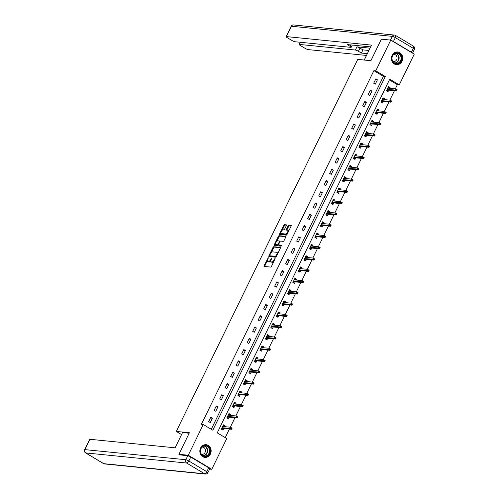 <?xml version="1.0" encoding="UTF-8"?>
<svg xmlns="http://www.w3.org/2000/svg" width="499" height="499" viewBox="0 0 499 499"><rect width="100%" height="100%" fill="white"/><g stroke="black" fill="none" stroke-linecap="round" stroke-linejoin="round"><path stroke-width="0.75" d="M268.262 257.671L264.083 265.68A0.805 0.343 -59.1 0 0 264.04 266.41A0.805 0.343 -59.1 0 0 264.108 266.429L270.732 267.09A0.805 0.343 -59.1 0 0 271.45 266.422L275.124 258.881L275.111 258.357L274.132 259.804A2.57 1.092 -59.1 0 1 271.849 261.956L271.294 261.9A2.57 1.092 -59.1 0 1 271.088 261.832A2.57 1.092 -59.1 0 1 271.225 259.511L271.687 258.014L270.708 259.461A2.57 1.092 -59.1 0 1 268.425 261.613L267.869 261.557A2.57 1.092 -59.1 0 1 267.664 261.488A2.57 1.092 -59.1 0 1 267.801 259.168L268.262 257.671M401.988 61.283A6.375 5.657 -84.3 0 1 396.399 64.67A6.375 5.657 -84.3 0 1 392.083 55.37A6.375 5.657 -84.3 0 1 397.672 51.983A6.375 5.657 -84.3 0 1 401.988 61.283M210.441 454.003A6.375 5.657 -84.3 0 1 204.858 457.39A6.375 5.657 -84.3 0 1 200.542 448.09A6.375 5.657 -84.3 0 1 206.124 444.703A6.375 5.657 -84.3 0 1 210.441 454.003M286.357 225.598A0.805 0.343 -59.1 0 0 286.401 224.874A0.805 0.343 -59.1 0 0 286.332 224.849L284.474 224.669A0.805 0.343 -59.1 0 0 283.763 225.336L279.677 233.713A0.805 0.343 -59.1 0 0 279.633 234.436A0.805 0.343 -59.1 0 0 279.702 234.461L286.326 235.123A0.805 0.343 -59.1 0 0 287.044 234.449L291.123 226.078A0.805 0.343 -59.1 0 0 291.167 225.348A0.805 0.343 -59.1 0 0 291.104 225.33L288.859 225.105A0.805 0.343 -59.1 0 0 288.141 225.779L286.395 229.359A0.805 0.343 -59.1 0 0 286.351 230.089A0.805 0.343 -59.1 0 0 286.42 230.108L287.53 230.22A2.146 0.911 -59.1 0 1 287.705 230.276A2.146 0.911 -59.1 0 1 287.493 232.403A2.146 0.911 -59.1 0 1 285.678 234.019L281.317 233.576A2.146 0.911 -59.1 0 1 281.143 233.52A2.146 0.911 -59.1 0 1 281.355 231.393A2.146 0.911 -59.1 0 1 283.17 229.783L283.894 229.852A0.805 0.343 -59.1 0 0 284.611 229.184L286.357 225.598M180.22 455.082L178.904 454.296L189.414 432.752L176.284 431.435L357.739 59.393L370.869 60.71L381.379 39.165L390.754 40.101L414.245 54.142L399.256 84.867L389.738 79.173L217.233 432.851L226.758 438.546L211.769 469.272L188.279 455.231L203.268 424.506L212.792 430.2L385.29 76.522L375.766 70.827L390.754 40.101M178.904 454.296L188.279 455.231M211.264 429.29L383.413 76.335L373.894 70.64L201.39 424.318L203.268 424.506M373.894 70.64L375.766 70.827M273.714 246.737A0.805 0.343 -59.1 0 0 272.997 247.41L268.911 255.781A0.805 0.343 -59.1 0 0 268.867 256.511A0.805 0.343 -59.1 0 0 268.936 256.53L275.56 257.191A0.805 0.343 -59.1 0 0 276.278 256.517L280.363 248.146A0.805 0.343 -59.1 0 0 280.407 247.423A0.805 0.343 -59.1 0 0 280.338 247.398L273.714 246.737L274.344 247.117A0.805 0.343 -59.1 0 0 273.633 247.791L271.281 252.613M274.294 244.747L278.38 236.376A0.805 0.343 -59.1 0 1 279.091 235.703L285.721 236.364A0.805 0.343 -59.1 0 1 285.784 236.389A0.805 0.343 -59.1 0 1 285.74 237.112L283.993 240.693A0.805 0.343 -59.1 0 1 283.282 241.366L280.594 241.098A0.805 0.343 -59.1 0 0 279.877 241.772L278.716 244.148A0.805 0.343 -59.1 0 0 278.673 244.872A0.805 0.343 -59.1 0 0 278.741 244.897L281.586 245.19L281.056 246.169L274.319 245.496A0.805 0.343 -59.1 0 1 274.25 245.471A0.805 0.343 -59.1 0 1 274.294 244.747L274.93 245.128L275.529 243.905M176.284 431.435L181.561 434.585M210.26 422.522L212.374 418.187L210.79 417.239L208.676 421.574L210.26 422.522M215.761 411.245L217.876 406.91L216.292 405.961L214.177 410.297L215.761 411.245M221.263 399.967L223.377 395.632L221.793 394.684L219.679 399.019L221.263 399.967M226.764 388.69L228.879 384.349L227.294 383.4L225.18 387.742L226.764 388.69M232.266 377.412L234.38 373.071L232.796 372.123L230.675 376.464L232.266 377.412M237.767 366.135L239.882 361.794L238.297 360.846L236.177 365.181L237.767 366.135M243.269 354.851L245.383 350.516L243.793 349.568L241.678 353.903L243.269 354.851M248.77 343.574L250.885 339.239L249.294 338.291L247.18 342.626L248.77 343.574M254.265 332.297L256.386 327.962L254.796 327.013L252.681 331.348L254.265 332.297M259.767 321.019L261.888 316.678L260.297 315.73L258.183 320.071L259.767 321.019M265.268 309.742L267.383 305.4L265.799 304.452L263.684 308.794L265.268 309.742M270.77 298.464L272.884 294.123L271.3 293.175L269.186 297.516L270.77 298.464M276.271 287.181L278.386 282.846L276.802 281.898L274.687 286.233L276.271 287.181M281.773 275.903L283.887 271.568L282.303 270.62L280.189 274.955L281.773 275.903M287.274 264.626L289.389 260.291L287.804 259.343L285.684 263.678L287.274 264.626M292.776 253.349L294.89 249.013L293.306 248.059L291.185 252.4L292.776 253.349M298.277 242.071L300.392 237.73L298.801 236.782L296.687 241.123L298.277 242.071M303.779 230.794L305.893 226.452L304.303 225.504L302.188 229.846L303.779 230.794M309.274 219.51L311.395 215.175L309.804 214.227L307.69 218.562L309.274 219.51M314.775 208.233L316.896 203.898L315.306 202.95L313.191 207.285L314.775 208.233M320.277 196.955L322.391 192.62L320.807 191.672L318.693 196.007L320.277 196.955M325.778 185.678L327.893 181.343L326.309 180.388L324.194 184.73L325.778 185.678M331.28 174.401L333.394 170.059L331.81 169.111L329.696 173.452L331.28 174.401M336.781 163.123L338.896 158.782L337.312 157.834L335.197 162.175L336.781 163.123M342.283 151.846L344.397 147.504L342.813 146.556L340.692 150.891L342.283 151.846M347.784 140.562L349.899 136.227L348.314 135.279L346.194 139.614L347.784 140.562M353.286 129.285L355.4 124.95L353.81 124.002L351.695 128.337L353.286 129.285M358.787 118.007L360.902 113.672L359.311 112.724L357.197 117.059L358.787 118.007M364.282 106.73L366.403 102.389L364.813 101.44L362.698 105.782L364.282 106.73M369.784 95.452L371.905 91.111L370.314 90.163L368.2 94.504L369.784 95.452M375.285 84.175L377.4 79.834L375.816 78.886L373.701 83.221L375.285 84.175M225.236 437.635L229.415 429.059M230.313 427.213L234.917 417.775M235.815 415.935L240.418 406.498M241.316 404.658L245.92 395.22M246.818 393.38L251.421 383.943M252.319 382.097L256.923 372.666M257.821 370.819L262.424 361.388M263.322 359.542L267.926 350.105M268.824 348.265L273.421 338.827M274.325 336.987L278.922 327.55M279.827 325.71L284.424 316.272M285.322 314.426L289.925 304.995M290.823 303.149L295.427 293.718M296.325 291.871L300.928 282.434M301.826 280.594L306.43 271.157M307.328 269.317L311.931 259.879M312.829 258.039L317.433 248.602M318.331 246.756L322.934 237.324M323.832 235.478L328.429 226.047M329.334 224.201L333.931 214.763M334.829 212.923L339.432 203.486M340.33 201.646L344.934 192.209M345.832 190.369L350.435 180.931M351.333 179.085L355.937 169.654M356.835 167.807L361.438 158.376M362.336 156.53L366.94 147.099M367.838 145.253L372.441 135.815M373.339 133.975L377.943 124.538M378.841 122.698L383.438 113.261M384.342 111.42L388.939 101.983M389.838 100.137L394.441 90.706M395.339 88.859L397.379 84.68L389.382 79.896M224.65 426.645L225.074 425.772L223.49 424.824L221.369 429.165L222.959 430.113L223.752 428.485M230.151 415.368L230.575 414.494L228.985 413.546L226.87 417.888L228.461 418.836L229.253 417.208M235.653 404.09L236.077 403.217L234.486 402.269L232.372 406.604L233.962 407.552L234.755 405.93M241.154 392.807L241.578 391.94L239.988 390.991L237.873 395.327L239.458 396.275L240.25 394.653M246.649 381.529L247.08 380.662L245.489 379.714L243.375 384.049L244.959 384.997L245.751 383.375M252.151 370.252L252.575 369.385L250.991 368.43L248.876 372.772L250.461 373.72L251.253 372.098M257.652 358.974L258.077 358.101L256.492 357.153L254.378 361.494L255.962 362.442L256.754 360.821M263.154 347.697L263.578 346.824L261.994 345.876L259.879 350.217L261.464 351.165L262.256 349.537M268.655 336.42L269.08 335.546L267.495 334.598L265.381 338.933L266.965 339.888L267.757 338.26M274.157 325.142L274.581 324.269L272.997 323.321L270.876 327.656L272.466 328.604L273.259 326.982M279.658 313.859L280.082 312.992L278.498 312.043L276.377 316.378L277.968 317.327L278.76 315.705M285.16 302.581L285.584 301.714L283.993 300.766L281.879 305.101L283.469 306.049L284.262 304.427M290.661 291.304L291.085 290.43L289.495 289.482L287.38 293.824L288.971 294.772L289.763 293.15M296.163 280.026L296.587 279.153L294.996 278.205L292.882 282.546L294.466 283.494L295.258 281.866M301.658 268.749L302.088 267.876L300.498 266.928L298.383 271.263L299.968 272.217L300.76 270.589M307.159 257.472L307.584 256.598L305.999 255.65L303.885 259.985L305.469 260.933L306.261 259.312M312.661 246.188L313.085 245.321L311.501 244.373L309.386 248.708L310.971 249.656L311.763 248.034M318.162 234.91L318.587 234.043L317.002 233.095L314.888 237.43L316.472 238.379L317.264 236.757M323.664 223.633L324.088 222.76L322.504 221.812L320.389 226.153L321.974 227.101L322.766 225.479M329.165 212.356L329.589 211.482L328.005 210.534L325.884 214.876L327.475 215.824L328.267 214.196M334.667 201.078L335.091 200.205L333.507 199.257L331.386 203.598L332.976 204.546L333.769 202.918M340.168 189.801L340.592 188.928L339.002 187.98L336.887 192.315L338.478 193.263L339.27 191.641M345.67 178.517L346.094 177.65L344.503 176.702L342.389 181.037L343.979 181.985L344.772 180.364M351.171 167.24L351.595 166.373L350.005 165.425L347.89 169.76L349.475 170.708L350.267 169.086M356.666 155.962L357.097 155.095L355.506 154.141L353.392 158.482L354.976 159.43L355.768 157.809M362.168 144.685L362.592 143.812L361.008 142.864L358.893 147.205L360.478 148.153L361.27 146.525M367.669 133.408L368.094 132.534L366.509 131.586L364.395 135.928L365.979 136.876L366.771 135.248M373.171 122.13L373.595 121.257L372.011 120.309L369.896 124.644L371.481 125.592L372.273 123.97M378.672 110.847L379.097 109.98L377.512 109.032L375.398 113.367L376.982 114.315L377.774 112.693M384.174 99.569L384.598 98.702L383.014 97.754L380.893 102.089L382.484 103.037L383.276 101.416M389.675 88.292L390.099 87.425L388.515 86.47L386.394 90.812L387.985 91.76L388.777 90.138M209.655 469.06L211.769 469.272M397.379 84.68L399.256 84.867M383.413 76.335L385.29 76.522M225.074 425.772L223.122 425.578L223.858 426.034L223.608 426.539M212.374 418.187L210.422 417.994M217.876 406.91L215.924 406.71M230.575 414.494L228.623 414.301M223.377 395.632L221.425 395.433M236.077 403.217L234.125 403.024L234.854 403.473L234.611 403.984M228.879 384.349L226.926 384.155M241.578 391.94L239.62 391.74L240.356 392.195L240.106 392.707M234.38 373.071L232.428 372.878M247.08 380.662L245.121 380.463M239.882 361.794L237.929 361.6M252.575 369.385L250.623 369.185L251.359 369.64L251.109 370.146M245.383 350.516L243.431 350.323M258.077 358.101L256.124 357.908L256.86 358.363L256.611 358.868M250.885 339.239L248.926 339.039M263.578 346.824L261.626 346.63M256.386 327.962L254.428 327.762M269.08 335.546L267.127 335.353L267.863 335.802L267.614 336.314M261.888 316.678L259.929 316.485M274.581 324.269L272.629 324.076M267.383 305.4L265.431 305.207M280.082 312.992L278.13 312.792M272.884 294.123L270.932 293.93M285.584 301.714L283.632 301.515L284.361 301.97L284.118 302.475M278.386 282.846L276.434 282.652M291.085 290.43L289.127 290.237M283.887 271.568L281.935 271.369M296.587 279.153L294.628 278.96L295.364 279.409L295.115 279.92M289.389 260.291L287.436 260.091M302.088 267.876L300.13 267.682L300.866 268.131L300.616 268.643M294.89 249.013L292.938 248.814M307.584 256.598L305.631 256.405M300.392 237.73L298.439 237.536M313.085 245.321L311.133 245.121L311.869 245.577L311.619 246.088M305.893 226.452L303.935 226.259M318.587 234.043L316.634 233.844M311.395 215.175L309.436 214.982M324.088 222.76L322.136 222.566M316.896 203.898L314.938 203.698M329.589 211.482L327.637 211.289L328.373 211.744L328.124 212.25M322.391 192.62L320.439 192.421M335.091 200.205L333.139 200.012L333.875 200.461L333.625 200.972M327.893 181.343L325.941 181.143M340.592 188.928L338.64 188.734L339.37 189.183L339.127 189.695M333.394 170.059L331.442 169.866M346.094 177.65L344.135 177.451L344.871 177.906L344.622 178.417M338.896 158.782L336.944 158.588M351.595 166.373L349.637 166.173M344.397 147.504L342.445 147.311M357.097 155.095L355.138 154.896L355.874 155.351L355.625 155.856M349.899 136.227L347.946 136.034M362.592 143.812L360.64 143.618M355.4 124.95L353.448 124.75M368.094 132.534L366.141 132.341M360.902 113.672L358.943 113.473M373.595 121.257L371.643 121.064L372.379 121.513L372.129 122.024M366.403 102.389L364.445 102.195M379.097 109.98L377.144 109.78L377.88 110.235L377.631 110.747M371.905 91.111L369.946 90.918M384.598 98.702L382.646 98.503M377.4 79.834L375.448 79.64M390.099 87.425L388.147 87.225M267.664 261.488L268.3 261.869A2.57 1.092 -59.1 0 0 268.506 261.938L267.869 261.557M270.82 260.715A2.57 1.092 -59.1 0 1 269.061 261.994L268.506 261.938M271.088 261.832L271.724 262.212A2.57 1.092 -59.1 0 0 271.93 262.281L271.294 261.9M273.801 261.595A2.57 1.092 -59.1 0 1 272.485 262.337L271.93 262.281M267.364 260.634L264.719 266.061A0.805 0.343 -59.1 0 0 264.589 266.478M280.494 247.729L274.344 247.117M277.064 254.908L276.646 254.658A2.57 1.092 -59.1 0 0 276.783 252.338A2.57 1.092 -59.1 0 0 276.571 252.269L272.597 251.87A2.57 1.092 -59.1 0 0 270.308 254.022L269.547 256.162A0.805 0.343 -59.1 0 0 269.416 256.58M270.377 255.906L275.641 256.162L276.646 254.658M275.641 256.162L276.271 256.536L270.458 255.956M277.712 253.573A2.57 1.092 -59.1 0 0 277.419 252.719L276.783 252.338M276.758 241.385L279.016 236.751L278.38 236.376M285.877 236.694L279.727 236.083A0.805 0.343 -59.1 0 0 279.016 236.751M279.259 245.209A0.805 0.343 -59.1 0 0 279.309 245.252A0.805 0.343 -59.1 0 0 279.378 245.277L281.629 245.502M277.806 240.817A2.146 0.911 -59.1 0 0 275.991 242.433A2.146 0.911 -59.1 0 0 275.779 244.56A2.146 0.911 -59.1 0 0 275.953 244.616L277.488 244.772A0.805 0.343 -59.1 0 0 278.205 244.098L279.365 241.722A0.805 0.343 -59.1 0 0 279.409 240.992A0.805 0.343 -59.1 0 0 279.34 240.973L277.806 240.817M276.278 244.809A2.146 0.911 -59.1 0 0 276.415 244.94A2.146 0.911 -59.1 0 0 276.589 244.997L275.953 244.616M278.623 244.822A0.805 0.343 -59.1 0 1 278.124 245.146L276.589 244.997M280.095 241.429A0.805 0.343 -59.1 0 0 280.039 241.373A0.805 0.343 -59.1 0 0 279.976 241.354L279.459 241.042M274.93 245.128A0.805 0.343 -59.1 0 0 274.799 245.539M281.642 233.775A2.146 0.911 -59.1 0 0 281.773 233.9A2.146 0.911 -59.1 0 0 281.954 233.956L281.317 233.576M287.324 233.869A2.146 0.911 -59.1 0 1 286.314 234.393L281.954 233.956M288.59 231.274A2.146 0.911 -59.1 0 0 288.341 230.657L287.705 230.276M291.26 225.66L289.489 225.486A0.805 0.343 -59.1 0 0 288.778 226.159L287.031 229.74A0.805 0.343 -59.1 0 0 286.9 230.158M280.887 232.908L280.313 234.093A0.805 0.343 -59.1 0 0 280.182 234.505M286.488 225.186L285.11 225.043A0.805 0.343 -59.1 0 0 284.399 225.716L282.153 230.313M222.71 428.385L222.111 429.608M221.943 427.999L222.535 428.741L221.793 428.298M231.81 428.866L232.166 428.142L231.53 427.762L231.174 428.485L231.81 428.866L231.436 429.259L230.295 428.572L230.931 427.275L222.697 426.452M231.53 427.762L232.166 428.142M231.174 428.485L222.061 427.749M231.436 429.259L222.566 428.367M210.091 450.797A5.514 4.896 -84.3 0 1 205.27 456.523A5.514 4.896 -84.3 0 1 200.292 451.239A5.514 4.896 -84.3 0 1 205.108 445.507A5.514 4.896 -84.3 0 1 210.091 450.797M200.467 451.202A5.109 4.535 95.7 0 0 204.496 456.08A5.109 4.535 95.7 0 0 209.543 450.79A5.109 4.535 95.7 0 0 205.513 445.913A5.109 4.535 95.7 0 0 200.467 451.202M201.446 454.258A3.636 3.225 95.7 0 0 201.902 454.339A3.636 3.225 95.7 0 0 205.494 450.578A3.636 3.225 95.7 0 0 202.625 447.104A3.636 3.225 95.7 0 0 202.164 447.098M204.035 457.24A6.337 5.62 95.7 0 0 204.559 457.321A6.337 5.62 95.7 0 0 210.821 450.759A6.337 5.62 95.7 0 0 205.825 444.715A6.337 5.62 95.7 0 0 205.295 444.69M401.633 58.077A5.514 4.896 -84.3 0 1 396.817 63.803A5.514 4.896 -84.3 0 1 391.834 58.52A5.514 4.896 -84.3 0 1 396.655 52.788A5.514 4.896 -84.3 0 1 401.633 58.077M392.008 58.483A5.109 4.535 95.7 0 0 396.038 63.361A5.109 4.535 95.7 0 0 401.084 58.071A5.109 4.535 95.7 0 0 397.054 53.193A5.109 4.535 95.7 0 0 392.008 58.483M392.987 61.539A3.636 3.225 95.7 0 0 393.443 61.62A3.636 3.225 95.7 0 0 397.042 57.859A3.636 3.225 95.7 0 0 394.173 54.385A3.636 3.225 95.7 0 0 393.705 54.379M395.582 64.521A6.337 5.62 95.7 0 0 396.1 64.602A6.337 5.62 95.7 0 0 402.362 58.04A6.337 5.62 95.7 0 0 397.366 51.996A6.337 5.62 95.7 0 0 396.836 51.971M189.177 433.226L182.547 432.564L175.105 447.821L89.957 439.288L84.917 449.624L185.815 459.735L187.718 455.83L179.759 454.807M208.713 467.819L190.749 457.084L188.847 460.989L206.811 471.723L208.713 467.819A2.451 0.437 26 0 1 209.792 468.779L207.89 472.684A2.451 0.437 -154 0 0 206.811 471.723A2.451 1.042 -59.1 0 1 204.627 473.782L186.663 463.041L85.766 452.93L103.73 463.671L204.627 473.782A2.451 2.177 95.7 0 0 205.438 474.05A2.451 2.451 0 0 0 207.89 472.684M103.53 463.602A2.451 2.451 0 0 0 104.54 463.939A2.451 2.177 95.7 0 1 103.73 463.671A2.451 1.042 120.9 0 1 103.53 463.602L85.566 452.867A2.451 1.042 -59.1 0 0 85.766 452.93A2.451 2.177 95.7 0 1 84.917 449.624A2.451 0.437 -154 0 0 84.618 449.686L89.658 439.351A2.451 0.437 26 0 1 89.957 439.288M187.718 455.83A2.451 0.437 26 0 1 190.749 457.084M364.233 60.042L371.512 45.122L286.37 36.589A2.451 0.437 -154 0 0 286.07 36.652A2.451 0.437 -154 0 0 287.15 37.618L291.971 40.5A2.451 0.437 -154 0 0 295.003 41.748L350.891 47.349A2.451 0.437 -154 0 0 351.19 47.286A2.451 0.437 -154 0 0 350.111 46.326L350.803 44.91M370.645 46.9L347.129 44.542L350.111 46.326M393.437 41.517L411.401 52.252L413.303 48.347L395.339 37.612L393.437 41.517A2.451 0.437 -154 0 0 391.64 40.631M300.548 42.303L299.506 44.442A2.451 0.437 -154 0 0 299.207 44.505A2.451 0.437 -154 0 0 300.286 45.471L305.114 48.353A2.451 0.437 -154 0 0 308.139 49.601L366.478 55.445M358.425 51.297A2.451 0.437 -154 0 0 355.394 50.043L356.947 46.862A2.451 0.437 26 0 1 359.979 48.116L358.425 51.297L361.407 53.075L367.345 53.674M299.506 44.442L355.394 50.043M412.442 53.062A2.451 0.437 -154 0 0 411.401 52.252M356.947 46.862L370.027 48.172M359.979 48.116L362.96 49.894L368.892 50.493M362.96 49.894L361.407 53.075M228.617 414.307L229.353 414.75L229.11 415.262M228.205 417.108L227.613 418.324M227.444 416.715L228.031 417.463L227.294 417.021M237.312 417.588L237.661 416.865L237.031 416.484L236.676 417.208L237.312 417.588L236.938 417.981L235.796 417.295L236.426 415.998L228.193 415.168M237.031 416.484L237.661 416.865M236.676 417.208L227.563 416.472M236.938 417.981L228.068 417.089M233.707 405.824L233.114 407.047M232.939 405.438L233.532 406.186L232.796 405.743M242.813 406.311L243.163 405.587L242.533 405.207L242.177 405.93L242.813 406.311L242.439 406.704L241.298 406.018L241.928 404.72L233.694 403.891M242.533 405.207L243.163 405.587M242.177 405.93L233.064 405.194M242.439 406.704L233.569 405.812M239.208 394.547L238.616 395.769M238.441 394.16L239.033 394.909L238.297 394.466M248.315 395.033L248.664 394.31L248.028 393.929L247.679 394.653L248.315 395.033L247.941 395.42L246.793 394.74L247.429 393.437L239.196 392.613M248.028 393.929L248.664 394.31M247.679 394.653L238.566 393.917M247.941 395.42L239.065 394.534M245.115 380.475L245.857 380.918L245.608 381.429M244.71 383.269L244.117 384.492M243.942 382.883L244.535 383.631L243.793 383.188M253.816 383.75L254.166 383.032L253.529 382.652L253.18 383.375L253.816 383.75L253.442 384.143L252.294 383.463L252.931 382.159L244.697 381.336M253.529 382.652L254.166 383.032M253.18 383.375L244.061 382.639M253.442 384.143L244.566 383.257M250.211 371.992L249.619 373.215M249.444 371.605L250.036 372.348L249.294 371.905M259.318 372.472L259.667 371.749L259.031 371.375L258.682 372.092L259.318 372.472L258.937 372.865L257.796 372.185L258.432 370.882L250.199 370.058M259.031 371.375L259.667 371.749M258.682 372.092L249.562 371.356M258.937 372.865L250.068 371.98M255.713 360.715L255.114 361.937M254.945 360.328L255.538 361.07L254.796 360.627M264.813 361.195L265.169 360.471L264.532 360.091L264.183 360.814L264.813 361.195L264.439 361.588L263.297 360.908L263.934 359.604L255.7 358.781M264.532 360.091L265.169 360.471M264.183 360.814L255.064 360.078M264.439 361.588L255.569 360.696M261.619 346.643L262.362 347.079L262.112 347.591M261.214 349.437L260.615 350.66M260.447 349.044L261.039 349.793L260.297 349.35M270.315 349.918L270.67 349.194L270.034 348.813L269.685 349.537L270.315 349.918L269.94 350.31L268.799 349.624L269.435 348.327L261.202 347.497M270.034 348.813L270.67 349.194M269.685 349.537L260.565 348.801M269.94 350.31L261.071 349.419M266.716 338.154L266.117 339.376M265.948 337.767L266.541 338.515L265.799 338.072M275.816 338.64L276.172 337.917L275.535 337.536L275.18 338.26L275.816 338.64L275.442 339.033L274.3 338.347L274.937 337.05L266.703 336.22M275.535 337.536L276.172 337.917M275.18 338.26L266.067 337.524M275.442 339.033L266.572 338.141M272.622 324.082L273.365 324.525L273.115 325.036M272.217 326.876L271.618 328.099M271.45 326.489L272.042 327.238L271.3 326.795M281.317 327.363L281.673 326.639L281.037 326.259L280.681 326.982L281.317 327.363L280.943 327.756L279.802 327.07L280.438 325.766L272.204 324.943M281.037 326.259L281.673 326.639M280.681 326.982L271.568 326.246M280.943 327.756L272.074 326.864M278.124 312.804L278.866 313.247L278.617 313.759M277.718 315.599L277.12 316.821M276.951 315.212L277.544 315.961L276.802 315.518M286.819 316.079L287.175 315.362L286.538 314.981L286.183 315.705L286.819 316.079L286.445 316.472L285.303 315.792L285.939 314.489L277.706 313.665M286.538 314.981L287.175 315.362M286.183 315.705L277.07 314.969M286.445 316.472L277.575 315.586M283.214 304.321L282.621 305.544M282.453 303.935L283.039 304.677L282.303 304.24M292.32 304.802L292.67 304.078L292.04 303.704L291.684 304.427L292.32 304.802L291.946 305.195L290.805 304.515L291.435 303.211L283.201 302.388M292.04 303.704L292.67 304.078M291.684 304.427L282.571 303.685M291.946 305.195L283.076 304.309M289.127 290.25L289.863 290.692L289.613 291.198M288.715 293.044L288.123 294.267M287.948 292.657L288.541 293.4L287.804 292.957M297.822 293.524L298.171 292.801L297.541 292.42L297.186 293.144L297.822 293.524L297.448 293.917L296.306 293.237L296.936 291.934L288.703 291.11M297.541 292.42L298.171 292.801M297.186 293.144L288.073 292.408M297.448 293.917L288.578 293.032M294.217 281.767L293.624 282.989M293.449 281.38L294.042 282.122L293.306 281.679M303.323 282.247L303.673 281.523L303.036 281.143L302.687 281.866L303.323 282.247L302.949 282.64L301.801 281.954L302.438 280.656L294.204 279.833M303.036 281.143L303.673 281.523M302.687 281.866L293.574 281.13M302.949 282.64L294.073 281.748M299.718 270.483L299.126 271.706M298.951 270.096L299.543 270.845L298.801 270.402M308.825 270.969L309.174 270.246L308.538 269.865L308.189 270.589L308.825 270.969L308.451 271.362L307.303 270.676L307.939 269.379L299.706 268.549M308.538 269.865L309.174 270.246M308.189 270.589L299.069 269.853M308.451 271.362L299.575 270.47M305.625 256.411L306.367 256.854L306.118 257.365M305.22 259.206L304.627 260.428M304.452 258.819L305.045 259.567L304.303 259.124M314.326 259.692L314.676 258.969L314.039 258.588L313.69 259.312L314.326 259.692L313.946 260.085L312.804 259.399L313.441 258.095L305.207 257.272M314.039 258.588L314.676 258.969M313.69 259.312L304.571 258.576M313.946 260.085L305.076 259.193M310.721 247.928L310.122 249.151M309.954 247.541L310.546 248.29L309.804 247.847M319.822 248.415L320.177 247.691L319.541 247.311L319.192 248.034L319.822 248.415L319.447 248.801L318.306 248.122L318.942 246.818L310.709 245.995M319.541 247.311L320.177 247.691M319.192 248.034L310.072 247.298M319.447 248.801L310.578 247.916M316.628 233.856L317.37 234.299L317.121 234.811M316.223 236.651L315.624 237.873M315.455 236.264L316.048 237.006L315.306 236.57M325.323 237.131L325.679 236.407L325.042 236.033L324.693 236.757L325.323 237.131L324.949 237.524L323.807 236.844L324.444 235.54L316.21 234.717M325.042 236.033L325.679 236.407M324.693 236.757L315.574 236.015M324.949 237.524L316.079 236.638M322.129 222.579L322.872 223.022L322.622 223.527M321.724 225.373L321.125 226.596M320.957 224.987L321.549 225.729L320.807 225.286M330.825 225.854L331.18 225.13L330.544 224.75L330.188 225.473L330.825 225.854L330.45 226.247L329.309 225.567L329.945 224.263L321.712 223.44M330.544 224.75L331.18 225.13M330.188 225.473L321.075 224.737M330.45 226.247L321.581 225.361M327.225 214.096L326.627 215.319M326.458 213.709L327.051 214.451L326.309 214.009M336.326 214.576L336.682 213.853L336.045 213.472L335.69 214.196L336.326 214.576L335.952 214.969L334.81 214.283L335.447 212.986L327.213 212.162M336.045 213.472L336.682 213.853M335.69 214.196L326.577 213.46M335.952 214.969L327.082 214.077M332.727 202.819L332.128 204.035M331.96 202.426L332.552 203.174L331.81 202.731M341.827 203.299L342.183 202.575L341.547 202.195L341.191 202.918L341.827 203.299L341.453 203.692L340.312 203.006L340.942 201.708L332.714 200.879M341.547 202.195L342.183 202.575M341.191 202.918L332.078 202.182M341.453 203.692L332.584 202.8M338.222 191.535L337.63 192.757M337.455 191.148L338.048 191.897L337.312 191.454M347.329 192.021L347.678 191.298L347.048 190.917L346.693 191.641L347.329 192.021L346.955 192.414L345.813 191.728L346.443 190.425L338.21 189.601M347.048 190.917L347.678 191.298M346.693 191.641L337.58 190.905M346.955 192.414L338.085 191.522M343.724 180.258L343.131 181.48M342.956 179.871L343.549 180.619L342.813 180.176M352.83 180.744L353.18 180.02L352.55 179.64L352.194 180.364L352.83 180.744L352.456 181.131L351.315 180.451L351.945 179.147L343.711 178.324M352.55 179.64L353.18 180.02M352.194 180.364L343.081 179.628M352.456 181.131L343.586 180.245M349.637 166.186L350.373 166.629L350.123 167.14M349.225 168.98L348.633 170.203M348.458 168.593L349.051 169.342L348.314 168.899M358.332 169.46L358.681 168.743L358.045 168.363L357.696 169.086L358.332 169.46L357.958 169.853L356.81 169.173L357.446 167.87L349.213 167.046M358.045 168.363L358.681 168.743M357.696 169.086L348.583 168.35M357.958 169.853L349.082 168.968M354.727 157.703L354.134 158.925M353.959 157.316L354.552 158.058L353.81 157.615M363.833 158.183L364.183 157.459L363.546 157.085L363.197 157.803L363.833 158.183L363.459 158.576L362.311 157.896L362.948 156.592L354.714 155.769M363.546 157.085L364.183 157.459M363.197 157.803L354.078 157.066M363.459 158.576L354.583 157.69M360.634 143.631L361.376 144.074L361.126 144.579M360.228 146.425L359.629 147.648M359.461 146.039L360.053 146.781L359.311 146.338M369.329 146.906L369.684 146.182L369.048 145.802L368.699 146.525L369.329 146.906L368.954 147.299L367.813 146.612L368.449 145.315L360.216 144.492M369.048 145.802L369.684 146.182M368.699 146.525L359.579 145.789M368.954 147.299L360.085 146.407M366.135 132.347L366.877 132.79L366.628 133.302M365.73 135.148L365.131 136.364M364.962 134.755L365.555 135.503L364.813 135.061M374.83 135.628L375.186 134.905L374.549 134.524L374.2 135.248L374.83 135.628L374.456 136.021L373.314 135.335L373.951 134.038L365.717 133.208M374.549 134.524L375.186 134.905M374.2 135.248L365.081 134.512M374.456 136.021L365.586 135.129M371.231 123.864L370.632 125.087M370.464 123.478L371.056 124.226L370.314 123.783M380.332 124.351L380.687 123.627L380.051 123.247L379.702 123.97L380.332 124.351L379.957 124.744L378.816 124.058L379.452 122.76L371.219 121.931M380.051 123.247L380.687 123.627M379.702 123.97L370.582 123.234M379.957 124.744L371.088 123.852M376.733 112.587L376.134 113.809M375.965 112.2L376.558 112.949L375.816 112.506M385.833 113.073L386.189 112.35L385.552 111.969L385.197 112.693L385.833 113.073L385.459 113.46L384.317 112.78L384.954 111.477L376.72 110.653M385.552 111.969L386.189 112.35M385.197 112.693L376.084 111.957M385.459 113.46L376.589 112.574M382.639 98.515L383.382 98.958L383.132 99.469M382.234 101.309L381.635 102.532M381.467 100.923L382.059 101.671L381.317 101.228M391.335 101.79L391.69 101.072L391.054 100.692L390.698 101.416L391.335 101.79L390.96 102.183L389.819 101.503L390.455 100.199L382.222 99.376M391.054 100.692L391.69 101.072M390.698 101.416L381.585 100.679M390.96 102.183L382.091 101.297M388.141 87.238L388.883 87.681L388.634 88.186M387.735 90.032L387.137 91.255M386.968 89.645L387.561 90.388L386.819 89.945M396.836 90.512L397.192 89.789L396.555 89.415L396.2 90.132L396.836 90.512L396.462 90.905L395.32 90.225L395.95 88.922L387.723 88.098M396.555 89.415L397.192 89.789M396.2 90.132L387.087 89.396M396.462 90.905L387.592 90.02M268.181 258.395L267.763 258.139M275.03 259.081L274.612 258.825M271.606 258.738L271.188 258.482M269.061 261.994L268.425 261.613M271.132 259.711L270.708 259.461M272.485 262.337L271.849 261.956M274.55 260.054L274.132 259.804M264.719 266.061L264.083 265.68M269.547 256.162L268.911 255.781M273.633 247.791L272.997 247.41M276.558 255.937L276.14 255.688M279.727 236.083L279.091 235.703M279.378 245.277L278.741 244.897M278.124 245.146L277.488 244.772M278.635 244.354L278.205 244.098M279.783 241.971L279.365 241.722M286.314 234.393L285.678 234.019M287.031 229.74L286.395 229.359M288.778 226.159L288.141 225.779M289.489 225.486L288.859 225.105M280.313 234.093L279.677 233.713M284.399 225.716L283.763 225.336M285.11 225.043L284.474 224.669M204.521 445.938A5.109 4.535 -84.3 0 1 207.59 450.597A5.109 4.535 -84.3 0 1 203.53 455.861M203.143 455.699A4.94 4.385 95.7 0 0 207.253 450.585A4.94 4.385 95.7 0 0 204.11 446.019M396.069 53.218A5.109 4.535 -84.3 0 1 399.131 57.878A5.109 4.535 -84.3 0 1 395.071 63.142M394.684 62.98A4.94 4.385 95.7 0 0 398.795 57.865A4.94 4.385 95.7 0 0 395.657 53.299M185.815 459.735A2.451 2.177 95.7 0 0 186.663 463.041A2.451 1.042 120.9 0 0 188.847 460.989A2.451 0.437 -154 0 0 185.815 459.735M390.499 40.076L392.308 36.365L291.41 26.254L286.37 36.589M291.11 26.316A2.451 0.437 26 0 1 291.41 26.254A2.451 2.177 95.7 0 1 293.562 24.95A2.451 2.451 0 0 0 291.11 26.316L286.07 36.652M392.308 36.365A2.451 0.437 26 0 1 395.339 37.612A2.451 1.042 120.9 0 0 395.47 35.398A2.451 2.451 0 0 0 394.459 35.061A2.451 2.177 95.7 0 0 392.308 36.365M412.53 53.112L414.382 49.314A2.451 0.437 26 0 0 413.303 48.347A2.451 1.042 -59.1 0 0 413.434 46.133L395.47 35.398A2.451 1.042 120.9 0 0 395.27 35.329A2.451 2.177 95.7 0 0 394.459 35.061L293.562 24.95M270.414 255.943L269.778 255.563M279.309 245.252L278.673 244.872M276.415 244.94L275.779 244.56M280.039 241.373L279.409 240.992M281.773 233.9L281.143 233.52M205.825 444.715L205.488 444.678M204.559 457.321L204.222 457.284M397.366 51.996L397.029 51.958M396.1 64.602L395.763 64.564M84.618 449.686A2.451 2.451 0 0 0 85.566 452.867M104.54 463.939L205.438 474.05M414.382 49.314A2.451 2.451 0 0 0 413.434 46.133M352.275 45.06L351.19 47.286M299.207 44.505L300.292 42.278"/></g></svg>
